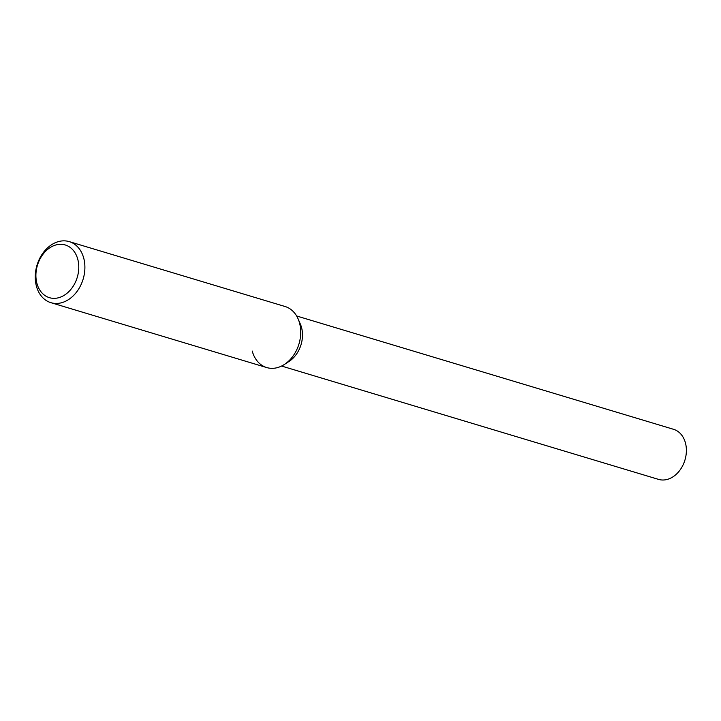 <?xml version="1.0" encoding="UTF-8"?>
<svg xmlns="http://www.w3.org/2000/svg" width="721" height="721" viewBox="0 0 721 721"><rect width="100%" height="100%" fill="white"/><g stroke="black" fill="none" stroke-linecap="round" stroke-linejoin="round"><path stroke-width="1.08" d="M252.242 351.055A31.877 24.09 -73.3 0 0 284.435 364.42A31.877 24.09 -73.3 0 0 298.124 318.907L300.351 324.044A26.145 19.764 -73.3 0 1 289.13 361.374L284.435 364.42M281.578 366.043L658.498 479.375A26.145 19.764 -73.3 0 0 684.95 460.034A26.145 19.764 -73.3 0 0 673.558 429.31L296.628 315.978M36.924 283.425A27.515 20.801 -73.3 0 0 73.2 286.21A27.515 20.801 -73.3 0 0 61.907 244.347A27.515 20.801 -73.3 0 0 36.924 283.425M36.42 286.165A31.877 24.09 -73.3 0 0 50.894 302.676A31.877 24.09 -73.3 0 0 83.149 279.09A31.877 24.09 -73.3 0 0 69.252 241.625A31.877 24.09 -73.3 0 0 43.134 252.828A31.877 24.09 -73.3 0 0 36.42 286.165M50.894 302.676L266.725 367.566A31.877 24.09 -73.3 0 0 298.972 343.98A31.877 24.09 -73.3 0 0 285.083 306.515L69.252 241.625"/></g></svg>
